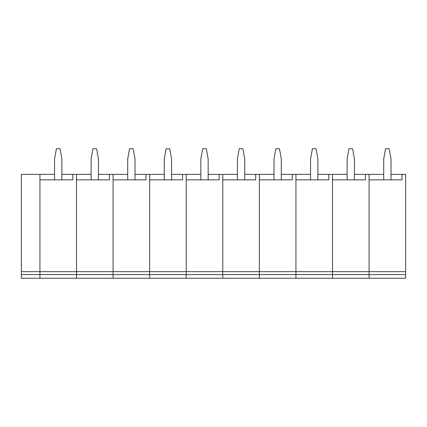 <?xml version="1.0" encoding="UTF-8"?>
<svg xmlns="http://www.w3.org/2000/svg" width="427" height="427" viewBox="0 0 427 427"><rect width="100%" height="100%" fill="white"/><g stroke="black" fill="none" stroke-linecap="round" stroke-linejoin="round"><path stroke-width="0.64" d="M391.02 174.365L401.994 174.365L401.994 179.852L401.994 174.365L405.65 174.365L405.65 278.233L21.35 278.233L21.35 174.365L39.93 174.365L39.93 271.652L39.93 179.852L72.846 179.852L72.846 174.365L61.872 174.365M21.35 274.577L39.93 274.577L39.93 271.652L39.93 278.233L39.93 274.577L76.502 274.577L76.502 179.852L109.413 179.852L109.413 174.365L98.445 174.365M405.65 274.577L369.077 274.577L369.077 278.233L369.077 274.577L332.505 274.577L332.505 278.233L332.505 274.577L295.932 274.577L295.932 278.233L295.932 274.577L259.36 274.577L259.36 278.233L259.36 274.577L222.787 274.577L222.787 278.233L222.787 274.577L186.215 274.577L186.215 278.233L186.215 274.577L149.647 274.577L149.647 278.233L149.647 274.577L113.075 274.577L113.075 278.233L113.075 274.577L76.502 274.577L76.502 278.233L76.502 174.365L72.846 174.365L72.846 179.852M405.65 271.652L369.077 271.652L369.077 274.577L369.077 271.652L332.505 271.652L332.505 274.577L332.505 271.652L295.932 271.652L295.932 274.577L295.932 271.652L259.36 271.652L259.36 274.577L259.36 271.652L222.787 271.652L222.787 274.577L222.787 271.652L186.215 271.652L186.215 274.577L186.215 271.652L149.647 271.652L149.647 274.577L149.647 271.652L113.075 271.652L113.075 274.577L113.075 174.365L109.413 174.365L109.413 179.852M91.127 174.365L76.502 174.365M98.445 179.852L98.445 159.009L96.614 148.767L92.958 148.767L91.127 159.009L91.127 179.852M54.56 174.365L39.93 174.365M61.872 179.852L61.872 159.009L60.042 148.767L56.385 148.767L54.56 159.009L54.56 179.852M21.35 271.652L113.075 271.652L113.075 179.852L145.986 179.852L145.986 174.365L135.017 174.365M401.994 179.852L369.077 179.852L369.077 271.652L369.077 174.365L365.421 174.365L365.421 179.852L332.505 179.852L332.505 271.652L332.505 174.365L328.849 174.365L328.849 179.852L295.932 179.852L295.932 271.652L295.932 174.365L292.276 174.365L292.276 179.852L259.36 179.852L259.36 271.652L259.36 174.365L255.704 174.365L255.704 179.852L222.787 179.852L222.787 271.652L222.787 174.365L219.131 174.365L219.131 179.852L186.215 179.852L186.215 271.652L186.215 174.365L182.559 174.365L182.559 179.852L149.647 179.852L149.647 271.652L149.647 174.365L145.986 174.365L145.986 179.852M127.7 174.365L113.075 174.365M135.017 179.852L135.017 159.009L133.187 148.767L129.53 148.767L127.7 159.009L127.7 179.852M182.559 179.852L182.559 174.365L171.59 174.365M164.272 174.365L149.647 174.365M171.59 179.852L171.59 159.009L169.759 148.767L166.103 148.767L164.272 159.009L164.272 179.852M219.131 179.852L219.131 174.365L208.162 174.365M200.845 174.365L186.215 174.365M208.162 179.852L208.162 159.009L206.332 148.767L202.676 148.767L200.845 159.009L200.845 179.852M255.704 179.852L255.704 174.365L244.735 174.365M237.417 174.365L222.787 174.365M244.735 179.852L244.735 159.009L242.904 148.767L239.248 148.767L237.417 159.009L237.417 179.852M292.276 179.852L292.276 174.365L281.302 174.365M273.99 174.365L259.36 174.365M281.302 179.852L281.302 159.009L279.477 148.767L275.821 148.767L273.99 159.009L273.99 179.852M328.849 179.852L328.849 174.365L317.875 174.365M310.562 174.365L295.932 174.365M317.875 179.852L317.875 159.009L316.049 148.767L312.393 148.767L310.562 159.009L310.562 179.852M365.421 179.852L365.421 174.365L354.447 174.365M347.135 174.365L332.505 174.365M354.447 179.852L354.447 159.009L352.622 148.767L348.966 148.767L347.135 159.009L347.135 179.852M383.708 174.365L369.077 174.365M391.02 179.852L391.02 159.009L389.194 148.767L385.533 148.767L383.708 159.009L383.708 179.852"/></g></svg>
